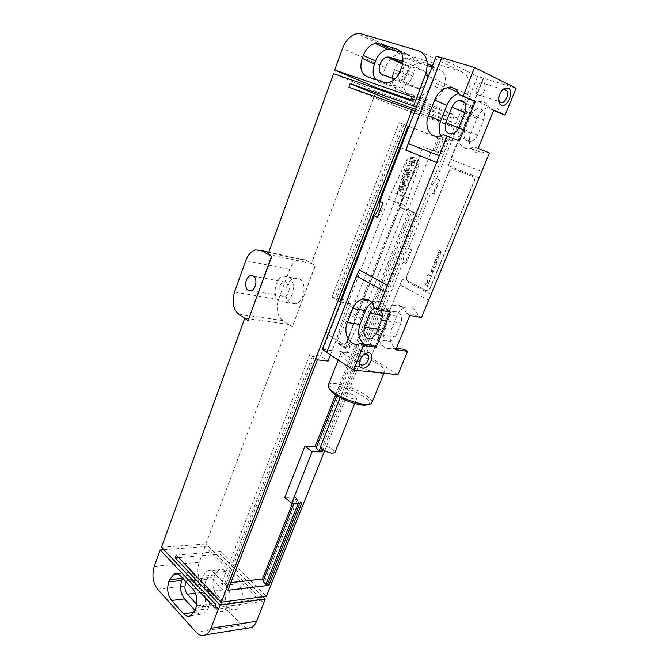 <?xml version="1.0" encoding="UTF-8"?>
<svg xmlns="http://www.w3.org/2000/svg" width="669" height="669" viewBox="0 0 669 669"><rect width="100%" height="100%" fill="white"/><g stroke="black" fill="none" stroke-linecap="round" stroke-linejoin="round"><path stroke-width="0.5" stroke-dasharray="3.35 2.51" d="M418.936 50.944L461.192 71.499L404.017 54.055L361.352 33.81M461.192 71.499C469.136 75.187 471.294 82.805 467.656 94.354L464.512 102.215M377.651 88.149L385.377 67.619C388.697 59.683 393.564 55.05 399.978 53.746L404.017 54.055M411.268 99.865L454.711 115.009L453.758 116.732L458.081 118.262L453.983 116.832M464.311 102.708L458.081 118.262M432.023 67.025L439.157 69.233C445.245 72.11 446.884 78.064 444.074 87.095L442.937 89.997C440.194 96.269 436.221 99.982 431.028 101.144L426.814 100.835L409.553 94.898C403.859 91.979 402.345 86.201 405.004 77.537L406.075 74.736C408.784 68.355 412.765 64.617 418.016 63.53L421.545 63.789L427.29 65.562M398.465 74.61L393.531 72.403L394.61 69.559C397.336 63.087 401.325 59.282 406.585 58.144L410.122 58.387L427.257 63.655M427.784 63.823C433.88 66.699 435.511 72.72 432.692 81.886L431.538 84.829C428.787 91.201 424.798 94.981 419.588 96.185L415.365 95.893L398.072 89.955C393.849 88.166 391.9 84.16 392.235 77.955M400.999 69.15L406.2 65.779L408.383 65.93L423.887 70.822L426.195 72.428M427.566 75.831C427.625 82.371 424.966 86.585 419.597 88.475L417.13 88.3L401.801 83.165C398.908 81.877 397.787 79.059 398.44 74.694M402.989 61.397L404.996 62.025C411.945 63.664 408.182 79.226 400.647 80.079L395.078 78.9M401.107 52.458L408.91 54.833C415.031 57.718 416.662 63.864 413.81 73.255L412.648 76.266C409.863 82.797 405.857 86.694 400.622 87.965L396.383 87.698L379.039 81.777L375.811 79.569M324.666 450.764L454.201 127.294L391.348 104.64L392.093 102.7M414.922 111.037L454.201 127.294M340.697 302.112L350.439 303.818L342.511 299.168L320.434 355.983L328.053 361.034M330.444 354.904L350.439 303.818M335.562 394.986L409.035 210.007L399.242 207.114L407.689 211.003L417.473 213.888L323.11 449.844M407.689 211.003L431.873 150.09L441.532 153.719L446.583 141.084L444.826 140.423L439.792 153.034L441.532 153.719M408.993 126.299L446.583 141.084M416.411 107.199L455.664 123.648L457.855 118.17M410.942 100.71L453.03 118.555L376.145 91.452L311.411 263.452L315.174 265.585L292.311 326.798L282.761 320.568C277.167 315.81 275.753 308.76 278.521 299.411L289.66 269.406C291.843 263.879 295.079 260.475 299.361 259.179L305.44 259.973L315.408 265.635L292.311 326.798M216.12 604.968L261.228 598.981L205.851 543.947L288.473 324.406L292.077 326.765M261.228 598.981L260.676 600.369L263.594 603.279M262.9 596.756L219.808 554.133L220.837 551.448L266.387 596.305M415.574 109.356L455.664 123.648M453.03 118.555L453.758 116.732M396.24 149.889L398.883 147.339L400.029 147.439L417.59 154.472C419.053 155.3 419.446 156.814 418.769 159.005L346.45 342.352L344.585 344.301L342.946 344.092L327.492 334.283C326.246 333.254 325.928 331.757 326.531 329.792L396.24 149.889L399.109 147.423L400.263 147.523L417.816 154.556C419.287 155.384 419.68 156.897 418.995 159.08L346.684 342.386L344.819 344.334L343.189 344.125L327.726 334.308C326.489 333.287 326.163 331.791 326.765 329.825L396.466 149.973M288.473 324.406L244.762 318.151L248.341 320.576M205.851 543.947L161.472 547.234M311.411 263.452L267.976 254.312M376.145 91.452L333.639 73.69M163.83 549.726L205.09 546.573L199.161 562.328C196.678 570.724 197.832 577.991 202.64 584.121L241.71 625.08L196.059 632.18M299.369 278.848C307.33 282.845 304.403 301.995 295.556 303.843L290.287 303.107C282.427 298.842 285.496 279.951 294.352 278.17L299.369 278.848M412.179 96.754L454.711 115.009M348.85 87.204L391.348 104.64M176.273 555.111L220.837 551.448M178.665 557.62L219.808 554.133M182.612 578.1L186.952 572.915C189.268 571.97 191.485 572.572 193.625 574.713L205.826 587.507C210.016 592.851 211.028 599.165 208.87 606.465L208.009 608.706L203.702 613.958C201.193 615.028 198.793 614.368 196.502 611.976L195.005 610.345M186.149 581.879L188.215 579.889L192.246 580.985L202.975 592.333C206.462 598.161 206.203 602.995 202.172 606.842L197.89 605.671L196.778 604.467M212.349 578.827L223.137 589.933C226.657 595.636 226.406 600.377 222.376 604.157L218.077 603.028L207.39 591.789C203.986 586.111 204.288 581.428 208.293 577.765L212.349 578.827L192.246 580.985M225.997 585.191C230.203 590.418 231.24 596.614 229.091 603.773L228.229 605.972L223.931 611.14C221.414 612.194 218.997 611.558 216.697 609.216L204.639 596.422C200.675 591.304 199.713 585.291 201.762 578.384L202.573 576.243L207.014 570.925C209.33 569.988 211.563 570.573 213.712 572.664L225.997 585.191L238.214 583.786C242.437 588.946 243.483 595.059 241.342 602.142L240.489 604.316L236.182 609.426C233.665 610.479 231.248 609.852 228.94 607.544L216.84 594.917C212.859 589.866 211.889 583.928 213.929 577.096L214.741 574.98L219.181 569.712C221.498 568.784 223.739 569.361 225.896 571.426L238.214 583.786M247.304 628.199L241.71 625.08M263.67 603.078L260.918 600.336L260.366 601.724L205.09 546.573M214.732 607.895L260.366 601.724M283.723 276.13L288.732 276.807C296.693 280.829 293.733 300.197 284.894 302.079L279.625 301.343C271.781 297.053 274.867 277.953 283.723 276.13L294.352 278.17M286.733 282.201L283.882 281.816C278.906 282.845 277.175 293.624 281.607 295.999L284.534 296.409C289.51 295.363 291.191 284.501 286.733 282.201M317.349 359.855L315.843 358.843L226.649 588.929L228.489 588.712L225.562 585.726L223.722 585.935L221.489 583.661L230.88 582.599M227.92 590.234L226.649 588.929M339.827 301.962L338.255 301.033L340.036 301.343L331.899 297.27L341.014 298.901M408.14 125.964L406.376 125.304L338.255 301.033M315.843 358.843L317.641 359.044L314.179 356.719L312.373 356.518L309.739 354.754L320.434 355.983M341.884 299.06L342.511 299.168M406.376 125.304L399.226 122.619L331.899 297.27M399.226 122.619L408.09 126.098M408.943 126.433L437.735 137.755L432.759 150.291L423.076 146.653L431.873 150.09M399.242 207.114L423.076 146.653M292.537 503.305L294.987 497.134L284.76 497.468M309.739 354.754L221.489 583.661M317.641 359.044L228.489 588.712M408.107 125.981L340.036 301.343M314.179 356.719L225.562 585.726M404.051 124.459L336.432 299.21M312.373 356.518L223.722 585.935M402.312 123.773L334.642 298.892M263.527 580.073L264.707 581.21L263.001 581.403M432.759 150.291L439.792 153.034M437.735 137.755L440.804 138.909L435.795 151.478M294.987 497.134L297.379 499.149L264.707 581.21M316.345 447.26L317.641 448.255L315.96 448.222M409.035 210.007L411.962 211.354L317.641 448.255M440.804 138.909L439.207 138.282L434.198 150.876M297.379 499.149L295.69 499.208L294.084 503.247M411.962 211.354L410.34 210.877L336.816 395.789M439.207 138.282L444.826 140.423M295.69 499.208L298.826 501.85L300.515 501.792L301.878 502.937M300.515 501.792L300.021 503.013M410.34 210.877L415.8 213.118L321.697 448.74M415.8 213.118L417.473 213.888M443.238 139.796L438.195 152.44M298.826 501.85L298.332 503.08M414.186 212.642L320.593 447.268M442.008 57.885L405.991 150.207M359.295 269.908L326.756 352.279M383.036 202.674C383.145 208.168 381.238 213.06 377.316 217.358M439.801 179.969L434.089 194.169C434.156 188.842 436.054 184.117 439.801 179.969L436.598 178.64L477.607 76.45L436.238 56.171M411.669 249.897L406.175 263.569C406.142 258.577 407.973 254.019 411.669 249.897L408.617 248.375L430.92 192.797C430.978 187.487 432.868 182.771 436.598 178.64M322.341 349.385L365.951 354.712L403.148 262.014C403.114 257.038 404.937 252.489 408.617 248.375M362.146 299.194L402.83 196.694L417.949 164.858L419.078 164.415L405.849 206.019L360.992 318.595L346.868 348.139L345.664 348.599L345.647 347.989L355.155 317.658L362.038 299.469M388.505 199.069L406.56 160.184L407.689 159.757L394.76 200.959L353.717 305.557L336.808 341.734L335.612 342.185L347.353 304.445L388.505 199.069L399.594 204.145M434.089 194.169L430.92 192.797M406.175 263.569L403.148 262.014M365.951 354.712L370.693 357.698L402.345 279.132L370.693 357.698M516.117 88.258L483.311 78.189L448.113 165.544L450.956 159.456L481.764 171.54M483.311 78.189L477.607 76.45M407.772 280.888C406.317 279.868 405.932 278.287 406.61 276.146L448.974 171.222L451.751 168.613L453.156 168.713L472.665 176.524C474.296 177.436 474.739 179.041 474.003 181.341L429.933 288.423L427.683 290.655L425.869 290.488L408.006 280.938C406.551 279.918 406.167 278.337 406.844 276.197L449.2 171.306L451.976 168.697L453.381 168.797L472.891 176.608C474.522 177.519 474.965 179.125 474.221 181.424L430.167 288.473L427.909 290.697L426.103 290.538L408.006 280.938M397.955 374.707L371.044 357.739M346.751 360.591C342.285 357.631 340.245 355.364 340.63 353.801C341.391 349.268 365.818 356.092 378.102 364.145C382.877 367.206 385.085 369.581 384.734 371.262C384.332 375.886 358.944 368.845 346.751 360.591M483.637 78.348L450.956 159.456M400.346 285.036L428.653 300.289M489.44 152.933L485.719 151.545L482.09 152.892C472.682 155.225 466.318 143.835 470.917 133.332L476.93 118.513C479.773 112.124 484.038 108.269 489.733 106.94C495.219 106.229 499.041 108.545 501.206 113.889M404.327 349.402L403.767 349.603C394.534 353.157 386.69 339.944 391.449 329.315L396.851 315.994C398.757 311.545 401.609 308.677 405.422 307.38C411.477 306.067 415.742 308.81 418.225 315.609L406.484 313.544L409.829 315.433M421.562 317.474L418.225 315.609M478.143 148.418L474.405 147.029L470.767 148.409C461.317 150.801 454.945 139.286 459.57 128.624L465.624 113.571C468.484 107.082 472.766 103.151 478.494 101.78C483.996 101.036 487.843 103.369 490.009 108.779L493.839 110.042M485.719 151.545L474.405 147.029M470.784 115.344C472.373 111.756 474.739 109.582 477.892 108.813C483.762 108.938 485.769 112.618 483.904 119.851L477.674 135.138C476.144 138.583 473.869 140.699 470.859 141.477C464.905 141.418 462.839 137.747 464.679 130.463L470.784 115.344L464.796 112.727M395.772 349.803L392.502 347.821L391.95 348.031C382.685 351.643 374.849 338.263 379.624 327.492L385.06 313.978C386.966 309.471 389.835 306.561 393.656 305.24C399.728 303.893 404.001 306.661 406.484 313.544M389.575 316.579C390.637 314.096 392.218 312.482 394.325 311.746C400.447 311.595 402.688 315.417 401.049 323.194L395.463 336.892L390.913 341.575C384.75 341.759 382.484 337.945 384.098 330.143L389.575 316.579L382.334 315.358M493.672 110.452L490.009 108.779M459.369 140.916L455.614 139.52L451.951 140.958C447.017 141.861 443.313 140.147 440.821 135.807M458.792 93.459L459.812 93.217C465.365 92.406 469.22 94.764 471.394 100.275M371.839 302.739L374.155 301.686C380.243 300.281 384.533 303.099 387.008 310.132L390.362 312.047M372.909 345.204L372.349 345.421C369.213 346.433 366.328 345.957 363.702 343.975M375 308.275C377.249 307.715 379.147 308.409 380.703 310.366M443.413 134.645L455.614 139.52M374.389 307.916L387.008 310.132M396.366 348.34L392.502 347.821M328.278 385.16C329.767 380.327 353.717 386.782 365.558 395.061C370.225 398.256 372.34 400.798 371.897 402.696M329.198 388.338C328.002 382.467 351.969 388.304 363.71 396.583C368.778 400.104 370.551 402.696 369.012 404.369M344.1 395.103L342.085 392.603C344.426 391.407 348.624 392.511 354.679 395.897L356.753 398.44C354.403 399.636 350.188 398.523 344.1 395.103M320.593 446.491C323.16 445.027 327.325 446.039 333.087 449.526L334.993 452.344M498.639 99.84L498.648 96.671L501.884 90.616M477.106 94.421C473.961 90.683 479.339 80.472 483.252 82.772L484.281 83.65C487.433 87.388 482.115 97.54 478.184 95.333L477.106 94.421L499.35 101.579M359.353 361.695L359.621 360.056L364.003 354.419M341.09 351.886C340.312 346.559 342.486 343.272 347.604 342.035L349.628 343.423C350.431 348.725 348.273 352.019 343.155 353.307L359.788 363.944M411.151 158.52L412.84 158.779L411.151 158.52M410.891 157.232L416.444 158.051L415.967 159.247L413.618 158.996L415.825 159.623L415.357 160.811L412.823 159.858L411.661 160.251L410.122 159.749L410.891 157.232M409.595 163.412L408.784 163.019L409.671 160.777L411.953 160.995L412.221 162.508L413.584 162.776L412.38 162.199L412.857 160.995L414.897 161.572L414.011 163.838L411.376 163.545L411.117 162.057L410.072 161.848L410.891 162.358L410.432 163.545L409.595 163.412M408.307 163.83L413.827 164.683L413.358 165.87L410.691 165.46L410.406 166.163L409.679 166.054L409.963 165.343L408.558 165.126L408.282 165.828L407.563 165.72L408.307 163.83M406.719 167.86L412.229 168.739L411.485 170.637L410.758 170.52L411.034 169.809L409.102 169.5L408.818 170.21L408.098 170.093L408.374 169.382L406.978 169.157L406.693 169.867L405.983 169.75L406.719 167.86M405.765 170.294L411.268 171.189L410.866 172.201L405.372 171.306L405.765 170.294M407.538 173.271L406.317 173.254L407.538 173.271M408.157 173.38L407.63 174.726L405.498 174.124L406.234 172.226L409.838 172.569L410.44 172.911L409.687 174.818L408.073 174.801L408.475 173.773L409.612 173.789L408.157 173.38M404.059 174.659L409.545 175.571L409.169 176.524L407.045 176.164L408.976 177.017L408.567 178.054L406.317 176.967L404.143 177.185L404.519 176.223L406.3 176.106L403.683 175.604L404.059 174.659M402.93 177.519L407.505 178.297L408.174 178.631L407.864 179.861L404.168 178.807L403.39 179.1L402.537 178.531L402.93 177.519M403.357 181.926L402.604 181.617L403.248 179.468L407.714 180.229L407.312 181.24L403.524 180.622L404.536 181.107L404.151 182.068L403.357 181.926M402.646 183.231L405.615 183.933L402.646 183.231M403.056 182.219L406.451 183.055L405.698 184.953L401.534 184.218L402.27 182.328L403.056 182.219M401.199 187.42L400.447 187.103L401.116 184.912L405.556 185.698L405.163 186.71L401.291 186.191L405.029 187.027L404.636 188.039L401.199 187.42M399.978 187.797L404.419 188.599L404.017 189.603L399.585 188.8L399.978 187.797M398.975 187.621L399.61 187.73L399.217 188.733L398.582 188.616L398.975 187.621M398.364 189.176L403.8 190.163L403.424 191.108L401.325 190.724L403.231 191.602L402.83 192.63L400.597 191.518L398.448 191.702L398.816 190.749L400.589 190.657L397.996 190.121L398.364 189.176M439.098 250.85L439.324 250.298L441.716 252.514L441.49 253.066L439.324 252.807L440.988 254.279L440.762 254.83L437.66 254.362L437.886 253.81L440.043 254.078L438.379 252.606L438.605 252.054L440.72 252.43L439.098 250.85M437.074 255.792L437.3 255.24L439.684 257.465L439.458 258.017L437.3 257.741L438.964 259.221L438.739 259.773L435.636 259.296L435.862 258.744L438.011 259.02L436.355 257.54L436.581 256.996L438.688 257.373L437.074 255.792M435.059 260.718L435.285 260.166L437.651 262.399L437.434 262.95L435.327 262.557L436.932 264.155L436.715 264.698L433.629 264.213L433.846 263.661L435.987 263.946L434.34 262.465L434.566 261.913L436.665 262.307L435.059 260.718M435.77 266.998L435.569 266.237L435.77 266.998M435.185 268.42L433.479 267.558L431.881 268.461L432.968 267.299L432.684 266.496L435.41 267.868L435.185 268.42M431.982 270.217L430.777 273.153L430.543 271.982L431.689 269.674L432.45 270.067L432.358 273.303L433.813 270.753L433.345 272.885L432.299 273.939L431.982 270.217M431.781 276.698L429.414 275.477L429.013 276.456L428.653 275.093L427.324 275.845L428.152 274.566L429.297 274.767L429.749 273.68L429.64 274.934L432.007 276.155L431.781 276.698M430.711 279.308L430.51 278.547L430.711 279.308M428.929 283.639L426.713 281.825L427.951 279.057L427.223 281.825L428.913 279.692L430.008 280.52L428.821 282.661L428.929 283.639M427.809 282.134L428.913 282.184L429.456 280.361L428.561 280.554L427.809 282.134M427.265 286.708L427.366 285.713L425.643 284.676L424.823 285.688L425.308 284.501L424.639 284.149L424.857 283.606L425.534 283.965L426.22 283.271L425.869 284.141L427.792 285.412L427.265 286.708M428.444 76.241L467.656 94.354M406.075 74.736L399.895 71.943M399.418 71.734L394.61 69.559M421.545 63.789L410.122 58.387M405.004 77.537L398.49 74.619M409.553 94.898L398.072 89.955M426.814 100.835L415.365 95.893M442.937 89.997L431.538 84.829M444.074 87.095L432.692 81.886M439.157 69.233L432.408 66.022M423.887 70.822L404.996 62.025M408.383 65.93L402.755 63.321M366.721 76.475L379.039 81.777M384.09 82.387L396.383 87.698M400.397 70.713L412.648 76.266M401.567 67.653L413.81 73.255M398.724 49.983L408.91 54.833M385.377 67.619L342.553 48.385M154.255 566.4L199.161 562.328M282.761 320.568L238.607 314.112M278.521 299.411L234.51 292.052M305.44 259.973L268.746 252.18M289.66 269.406L245.757 260.642M192.823 589.004L205.826 587.507M195.825 608.205L208.87 606.465M180.672 576.026L193.625 574.713M194.963 610.471L208.009 608.706M194.11 612.302L196.502 611.976M223.137 589.933L202.975 592.333M218.077 603.028L197.89 605.671M207.39 591.789L195.448 593.211M241.342 602.142L229.091 603.773M240.489 604.316L228.229 605.972M228.94 607.544L216.697 609.216M216.84 594.917L204.639 596.422M213.929 577.096L201.762 578.384M214.741 574.98L202.573 576.243M225.896 571.426L213.712 572.664M157.558 589.146L202.64 584.121M401.801 83.165L382.793 74.811M417.13 88.3L398.172 79.929M402.83 196.694L391.683 191.694M357.672 310.533L347.353 304.445M355.155 317.658L344.886 311.503M345.647 347.989L335.587 341.575M346.868 348.139L336.808 341.734M360.992 318.595L350.715 312.473M364.036 311.612L353.717 305.557M405.849 206.019L394.76 200.959M408.542 198.467L397.403 193.475M419.137 165.276L407.747 160.602M417.949 164.858L406.56 160.184M430.769 294.251L402.345 279.132M478.795 177.795L448.113 165.544M476.93 118.513L465.624 113.571M470.917 133.332L459.57 128.624M465.231 111.656L483.904 119.851M458.658 127.963L464.679 130.463M458.934 127.336L477.674 135.138M381.531 320.008L401.049 323.194M375.903 334.023L395.463 336.892M377.843 329.19L384.098 330.143M396.851 315.994L385.06 313.978M391.449 329.315L379.624 327.492M406.585 58.144L418.016 63.53M419.588 96.185L431.028 101.144M388.338 82.63L400.622 87.965M299.361 259.179L255.483 249.88M190.657 615.781L203.702 613.958M177.218 573.885L186.952 572.915M202.172 606.842L222.376 604.157M188.215 579.889L208.293 577.765M223.931 611.14L236.182 609.426M207.014 570.925L219.181 569.712M284.894 302.079L295.556 303.843M253.66 276.197L283.882 281.816M251.118 290.689L284.534 296.409M399.978 53.746L357.296 33.567M402.604 64.115L406.2 65.779M400.647 80.079L419.597 88.475M345.664 348.599L335.612 342.185M419.078 164.415L407.689 159.757M478.494 101.78L489.733 106.94M470.767 148.409L482.09 152.892M465.097 103.059L477.892 108.813M458.324 92.531L459.812 93.217M439.734 136.116L451.951 140.958M370.057 300.933L374.155 301.686M359.646 343.724L372.349 345.421M452.06 133.867L470.859 141.477M375.234 308.401L394.325 311.746M371.328 338.823L390.913 341.575M393.656 305.24L405.422 307.38M391.95 348.031L403.767 349.603M340.63 353.801L338.196 359.981M342.085 392.603L340.078 397.637M356.753 398.44L354.695 403.532M384.734 371.262L383.922 373.252M498.648 96.671L498.84 97.39M484.281 83.65L503.573 89.621M359.621 360.056L359.496 361.093M349.628 343.423L366.219 353.868"/><path stroke-width="1" d="M411.268 99.865L377.651 88.149L334.692 70.011L342.553 48.385C345.923 40.015 350.84 35.072 357.296 33.567L361.352 33.81L418.936 50.944C426.956 54.666 429.105 62.618 425.375 74.819L413.584 106.011L416.411 107.199M464.512 102.215L464.311 102.708M427.29 65.562L432.023 67.025M392.235 77.955L393.531 72.403M427.257 63.655L432.408 66.022M426.195 72.428L427.566 75.831M398.44 74.694L400.999 69.15M395.078 78.9L382.793 74.811C376.095 73.072 379.9 57.777 387.251 57.024L389.442 57.158L402.989 61.397M375.811 79.569C372.775 75.597 372.349 70.379 374.531 63.89L375.618 60.979C378.361 54.348 382.375 50.426 387.652 49.222L391.206 49.439L401.107 52.458M363.326 55.427C366.077 48.695 370.099 44.698 375.393 43.452L378.947 43.652L396.684 49.013C402.813 51.906 404.444 58.119 401.567 67.653L400.397 70.713C397.603 77.345 393.581 81.317 388.338 82.63L384.09 82.387L366.721 76.475C361.009 73.531 359.512 67.502 362.23 58.387L363.326 55.427L375.618 60.979M334.692 70.011L412.179 96.754L411.435 98.678L415.574 100.116M414.922 111.037L412.087 109.867L221.272 602.2L266.387 596.305L324.666 450.764M408.993 126.299L408.14 125.964L339.827 301.962L340.697 302.112M335.562 394.986L315.158 446.348L304.997 446.156L284.76 497.468L291.651 503.339L301.878 502.937L268.938 585.308L227.92 590.234L317.349 359.855L328.053 361.034L330.444 354.904M291.651 503.339L312.147 451.7L322.316 451.843L323.11 449.844M218.186 609.509L210.911 628.283C209.623 631.503 207.85 633.694 205.575 634.848C202.264 636.311 199.086 635.425 196.059 632.18L157.558 589.146C152.85 582.724 151.746 575.148 154.255 566.4L160.217 550.002L214.732 607.895L215.293 606.449L218.445 609.476L215.56 606.415L216.12 604.968L161.472 547.234L244.72 318.26M247.304 628.199L251.301 627.555C253.584 626.435 255.357 624.328 256.628 621.242L265.267 599.098L220.134 605.111L218.445 609.476M265.267 599.098L262.9 596.756M392.093 102.7L392.67 101.195L415.574 109.356M268.746 252.18L261.546 250.641L271.714 256.511L267.976 254.312L333.639 73.69L410.942 100.71L411.686 98.786L415.825 100.225M163.83 549.726L160.217 550.002M271.463 256.453L248.09 320.543L238.607 314.112C233.063 309.187 231.7 301.836 234.51 292.052L245.757 260.642C247.965 254.856 251.209 251.268 255.483 249.88L261.546 250.641M248.09 320.543L271.714 256.511M253.367 275.996C257.808 278.337 256.085 289.577 251.118 290.689L248.199 290.287C243.792 287.854 245.556 276.715 250.524 275.62L253.367 275.996M412.087 109.867L348.85 87.204L350.188 83.575L413.584 106.011M220.134 605.111L175.245 557.904L176.273 555.111L221.272 602.2M350.188 83.575L392.67 101.195M175.245 557.904L178.665 557.62M192.823 589.004C196.987 594.415 197.991 600.812 195.825 608.205L194.963 610.471L190.657 615.781C188.148 616.86 185.756 616.182 183.482 613.757L171.557 600.494C167.643 595.201 166.715 588.996 168.78 581.879L169.6 579.672L174.032 574.203C176.332 573.249 178.548 573.86 180.672 576.026L192.823 589.004M195.005 610.345L184.519 598.897C180.588 593.679 179.643 587.549 181.709 580.516L182.612 578.1M196.778 604.467L187.278 594.189C184.577 590.401 184.209 586.295 186.149 581.879M341.014 298.901L341.884 299.06M408.09 126.098L408.943 126.433M292.537 503.305L262.457 579.028L263.527 580.073M230.88 582.599L262.457 579.028M294.084 503.247L263.001 581.403L265.953 584.271L267.659 584.07L268.938 585.308M315.158 446.348L316.345 447.26M336.816 395.789L315.96 448.222L319.213 450.73L320.894 450.755L322.316 451.843M300.021 503.013L267.659 584.07M321.697 448.74L320.894 450.755M298.332 503.08L265.953 584.271M320.593 447.268L319.213 450.73M304.997 446.156L312.147 451.7M447.185 136.041L439.316 155.743L408.182 143.501L441.64 57.701L474.564 67.502L463.174 96.027L459.302 94.755L475.249 101.546L459.369 140.916L443.413 134.645L439.734 136.116C430.184 138.709 423.795 126.842 428.503 115.729L434.658 100.049C437.559 93.284 441.908 89.153 447.686 87.647C453.256 86.803 457.128 89.178 459.302 94.755M361.519 299.377C357.672 300.766 354.787 303.801 352.847 308.476L347.345 322.5C342.503 333.68 350.33 347.504 359.646 343.724L360.206 343.506L363.484 345.547L353.667 370.116L326.689 352.446L356.518 275.963L384.976 291.734L377.742 309.847L374.389 307.916C371.914 300.791 367.624 297.948 361.519 299.377L370.057 300.933M384.976 291.734L439.316 155.743M463.174 96.027L475.249 101.546M474.564 67.502L516.117 88.258L505.02 115.16L493.839 110.042L478.143 148.418L489.44 152.933L421.562 317.474L409.829 315.433L395.772 349.803L407.58 351.359L397.955 374.707L353.667 370.116M363.484 345.547L376.179 347.219L372.909 345.204L360.206 343.506M377.742 309.847L390.362 312.047L376.179 347.219M501.198 105.158C499.066 103.938 498.28 101.345 498.84 97.39C499.852 92.824 501.917 89.73 505.02 88.116L508.214 88.074C514.628 90.808 507.319 108.52 501.198 105.158M362.464 368.151C359.596 367.524 358.609 365.174 359.496 361.093C361.193 356.343 363.953 353.583 367.758 352.831L368.611 352.856C375.878 353.408 369.455 369.28 362.464 368.151M436.991 162.626L405.991 150.207L408.182 143.501M441.615 57.768L436.238 56.171L379.892 201.218L383.036 202.674L377.316 217.358L374.205 215.853L322.341 349.385L326.756 352.279M379.892 201.218C380.017 206.696 378.119 211.58 374.205 215.853M356.518 275.963L359.295 269.908L387.878 285.521M505.02 115.16L493.672 110.452M407.58 351.359L404.327 349.402L396.366 348.34M452.035 107.14C453.632 103.461 456.024 101.22 459.202 100.409C465.106 100.492 467.121 104.239 465.231 111.656L458.934 127.336C457.379 130.873 455.087 133.047 452.06 133.867C446.064 133.85 443.999 130.112 445.863 122.644L452.035 107.14L464.796 112.727M440.821 135.807C438.68 131.408 438.655 126.399 440.729 120.805L446.842 105.368C449.484 99.196 453.465 95.224 458.792 93.459M363.702 343.975C358.617 339.116 357.388 332.61 360.039 324.465L365.508 310.642C366.955 307.096 369.062 304.462 371.839 302.739M380.703 310.366C382.551 313.151 382.827 316.37 381.531 320.008L375.903 334.023L371.328 338.823C365.14 339.024 362.874 335.136 364.513 327.166L370.032 313.284C371.103 310.742 372.692 309.086 374.807 308.334L375 308.275M383.922 373.252L371.897 402.696C371.437 403.959 369.639 404.553 366.512 404.494C358.551 404.436 342.344 398.515 334.057 392.619L331.255 390.462C328.839 388.321 327.818 386.607 328.211 385.319L328.278 385.16M369.012 404.369L364.538 405.314C354.721 404.36 344.761 400.723 334.667 394.384L332.092 392.394L329.198 388.338M354.695 403.532L334.993 452.344C332.526 453.916 328.337 452.921 322.416 449.342L320.593 446.491M501.884 90.616L503.272 89.738L505.664 89.705L506.684 90.591C509.77 94.362 504.309 104.724 500.42 102.499L498.639 99.84M364.003 354.419L366.436 353.893L368.443 355.272C369.179 360.624 366.98 363.986 361.845 365.349L359.788 363.944L359.353 361.695M425.375 74.819L428.444 76.241M399.895 71.943L399.418 71.734M402.755 63.321L389.442 57.158M378.947 43.652L391.206 49.439M362.23 58.387L374.531 63.89M396.684 49.013L398.724 49.983M256.628 621.242L210.911 628.283M183.482 613.757L194.11 612.302M171.557 600.494L184.519 598.897M168.78 581.879L181.709 580.516M169.6 579.672L182.52 578.325M195.448 593.211L187.278 594.189M434.658 100.049L446.842 105.368M428.503 115.729L440.729 120.805M352.847 308.476L365.508 310.642M347.345 322.5L360.039 324.465M445.863 122.644L458.658 127.963M370.032 313.284L382.334 315.358M364.513 327.166L377.843 329.19M375.393 43.452L387.652 49.222M174.032 574.203L177.218 573.885M251.301 627.555L205.575 634.848M250.524 275.62L253.66 276.197M387.251 57.024L402.604 64.115M459.202 100.409L465.097 103.059M447.686 87.647L458.324 92.531M374.807 308.334L375.234 308.401M338.196 359.981L328.211 385.319M332.092 392.394L331.255 390.462M340.078 397.637L320.568 446.566M364.538 405.314L366.512 404.494M503.272 89.738L505.02 88.116M503.573 89.621L506.684 90.591M365.801 353.876L367.758 352.831M366.219 353.868L368.443 355.272"/></g></svg>
